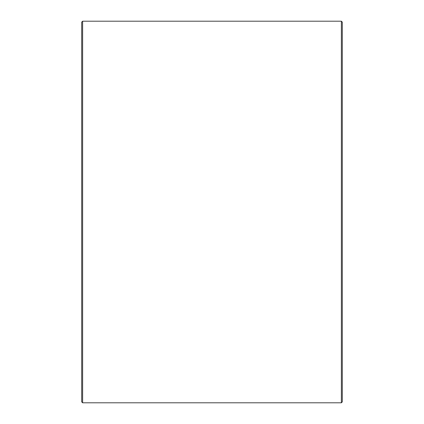 <?xml version="1.0" encoding="UTF-8"?>
<svg xmlns="http://www.w3.org/2000/svg" width="424" height="424" viewBox="0 0 424 424"><rect width="100%" height="100%" fill="white"/><g stroke="black" fill="none" stroke-linecap="round" stroke-linejoin="round"><path stroke-width="0.64" d="M342.301 22.133L342.301 401.867L341.373 402.8L341.373 21.2L342.301 22.133M82.627 402.8L81.7 401.867L81.7 22.133L82.627 21.2L82.627 402.8L341.373 402.8M82.627 21.2L341.373 21.2"/></g></svg>
